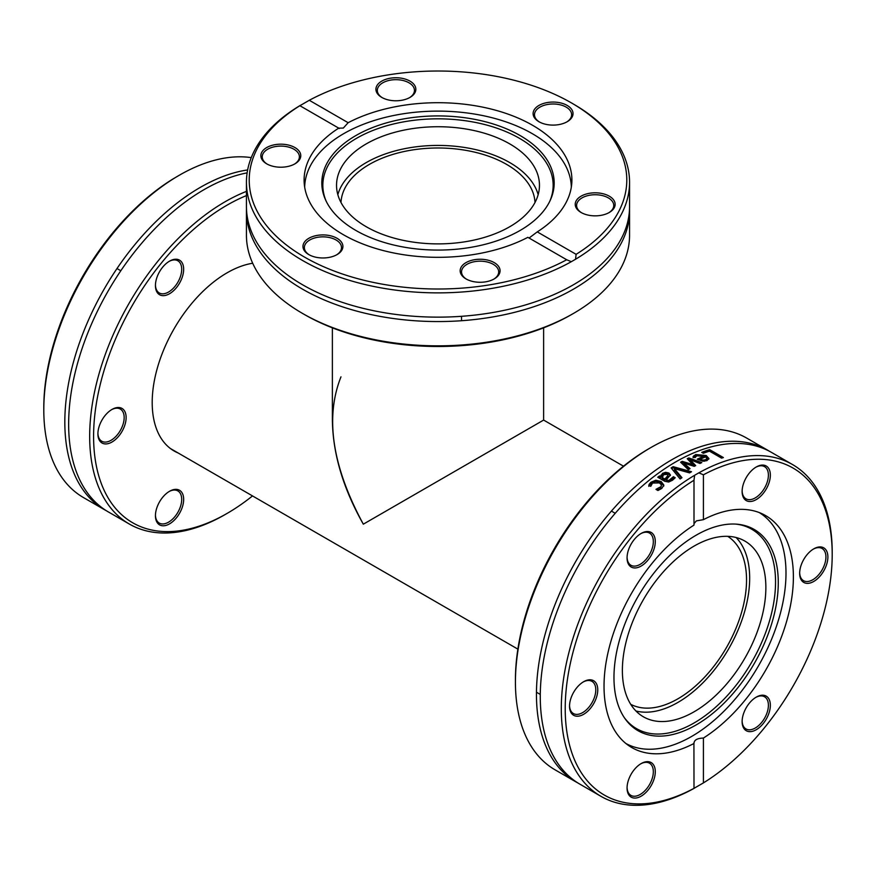 <?xml version="1.0" encoding="UTF-8"?>
<svg xmlns="http://www.w3.org/2000/svg" width="876" height="876" viewBox="0 0 876 876"><rect width="100%" height="100%" fill="white"/><g stroke="black" fill="none" stroke-linecap="round" stroke-linejoin="round"><path stroke-width="1.31" d="M246.441 191.384A191.559 110.595 120 0 0 225.121 201.743A191.559 110.595 120 0 0 99.984 370.548A191.559 110.595 120 0 0 129.341 524.045A191.559 110.595 120 0 0 225.121 514.562A191.559 110.595 120 0 0 225.121 514.551L227.081 513.424A188.789 108.996 -60 0 1 93.59 436.358A188.789 108.996 -60 0 1 227.081 205.137A188.789 108.996 -60 0 1 246.441 195.589M252.507 495.925A188.789 108.996 -60 0 1 227.081 513.424M157.33 506.47A19.962 11.519 120 0 0 155.435 515.712A19.962 11.519 120 0 0 169.55 523.859A19.962 11.519 120 0 0 183.664 499.419A19.962 11.519 120 0 0 169.55 491.272A19.962 11.519 120 0 0 157.33 506.47M181.77 262.231A19.962 11.519 120 0 0 169.55 261.136A19.962 11.519 120 0 0 155.435 285.587A19.962 11.519 120 0 0 173.196 291.062A19.962 11.519 120 0 0 181.77 262.231M178.102 452.969A105.897 61.145 -60 0 1 174.138 450.998A105.897 61.145 -60 0 1 157.899 366.135A105.897 61.145 -60 0 1 227.081 272.819A105.897 61.145 -60 0 1 252.682 263.249M112.018 409.42L112.018 409.42A19.962 11.519 120 0 0 97.904 433.861A19.962 11.519 120 0 0 112.018 442.008A19.962 11.519 120 0 0 126.133 417.567A19.962 11.519 120 0 0 112.018 409.42L112.018 409.42M129.341 524.045L108.317 511.912A191.559 110.595 -60 0 1 68.646 424.214A191.559 110.595 -60 0 1 93.042 320.583A191.559 110.595 -60 0 1 204.097 189.61A191.559 110.595 -60 0 1 247.141 172.868M177.138 176.503L172.583 179.208A188.789 108.996 120 0 0 43.8 407.603L43.8 409.869A191.559 110.595 -60 0 1 177.138 176.503L181.365 174.061A191.559 110.595 -60 0 1 251.259 157.625M106.423 510.774A191.559 110.595 -60 0 1 104.496 509.701L83.472 497.568A191.559 110.595 -60 0 1 43.8 409.869M104.496 509.701A191.559 110.595 -60 0 1 64.824 422.013A191.559 110.595 -60 0 1 200.275 187.398A191.559 110.595 -60 0 1 247.645 169.933M169.046 491.567A18.571 10.72 -60 0 1 177.85 490.91A18.571 10.72 -60 0 1 177.85 512.361A18.571 10.72 -60 0 1 159.279 523.082A18.571 10.72 -60 0 1 155.446 515.132M169.046 261.431A18.571 10.72 -60 0 1 177.85 260.785A18.571 10.72 -60 0 1 179.941 262.723A18.571 10.72 -60 0 1 176.558 284.284A18.571 10.72 -60 0 1 159.279 292.956A18.571 10.72 -60 0 1 155.446 285.007M111.515 409.716A18.571 10.72 -60 0 1 120.319 409.059A18.571 10.72 -60 0 1 120.319 430.51A18.571 10.72 -60 0 1 101.747 441.23A18.571 10.72 -60 0 1 97.915 433.281M302.548 313.444L304.509 314.572A188.789 108.996 -0 0 0 571.491 314.572L573.452 313.444A191.559 110.595 180 0 1 302.548 313.444A191.559 110.595 180 0 1 246.441 235.239L246.441 210.963A191.559 110.595 -0 0 0 302.548 289.168A191.559 110.595 -0 0 0 573.452 289.168A191.559 110.595 -0 0 0 629.559 210.963A191.559 110.595 -0 0 0 629.515 208.762M629.559 210.963L629.559 235.239A191.559 110.595 180 0 1 573.452 313.444L571.491 314.572M246.484 208.762A191.559 110.595 -0 0 0 246.441 210.963M571.327 261.694L566.706 259.756A188.789 108.996 180 0 1 304.509 257.084A188.789 108.996 180 0 1 299.888 105.711L300.457 105.306A191.559 110.595 -0 0 0 246.441 182.274A191.559 110.595 -0 0 0 363.321 284.12A191.559 110.595 -0 0 0 571.327 261.694L575.543 259.252A191.559 110.595 -0 0 0 629.559 182.274A191.559 110.595 -0 0 0 573.452 104.08L571.491 102.941A188.789 108.996 180 0 1 576.112 254.325L575.543 259.252M299.888 105.711L309.294 100.28L348.144 122.706L343.326 128.071L338.738 128.137L299.888 105.711M246.441 182.274L246.441 206.55A191.559 110.595 -0 0 0 302.548 284.755A191.559 110.595 -0 0 0 404.471 315.437A191.559 110.595 -0 0 0 573.452 284.755A191.559 110.595 -0 0 0 629.559 206.55L629.559 182.274M339.242 128.531L338.738 128.137A133.897 77.307 -0 0 0 304.103 180.018A133.897 77.307 -0 0 0 383.699 250.678A133.897 77.307 -0 0 0 527.856 237.33L566.706 259.756M309.294 100.28A188.789 108.996 180 0 1 571.491 102.941M529.082 238.031L537.262 231.888L576.112 254.325M537.262 231.888A133.897 77.307 -0 0 0 571.897 180.018A133.897 77.307 -0 0 0 492.301 109.347A133.897 77.307 -0 0 0 348.144 122.706M415.158 86.286A19.962 11.519 -0 0 0 385.9 79.289A19.962 11.519 -0 0 0 381.772 97.411A19.962 11.519 -0 0 0 410.001 97.411A19.962 11.519 -0 0 0 415.158 86.286M590.019 215.463A19.962 11.519 -0 0 0 609.291 212.474A19.962 11.519 -0 0 0 609.291 196.18A19.962 11.519 -0 0 0 581.073 196.18A19.962 11.519 -0 0 0 581.073 212.474A19.962 11.519 -0 0 0 590.019 215.463M567.177 121.731L567.177 121.731A19.962 11.519 -0 0 0 567.177 105.438A19.962 11.519 -0 0 0 538.948 105.438A19.962 11.519 -0 0 0 538.948 121.731A19.962 11.519 -0 0 0 567.177 121.731M285.981 144.573A19.962 11.519 -0 0 0 263.534 149.938A19.962 11.519 -0 0 0 266.709 163.845A19.962 11.519 -0 0 0 294.927 163.845A19.962 11.519 -0 0 0 285.981 144.573M460.842 273.75A19.962 11.519 -0 0 0 465.999 278.907A19.962 11.519 -0 0 0 494.228 278.907A19.962 11.519 -0 0 0 485.282 259.635A19.962 11.519 -0 0 0 460.842 273.75M308.823 238.294A19.962 11.519 -0 0 0 308.823 254.598A19.962 11.519 -0 0 0 337.052 254.598A19.962 11.519 -0 0 0 337.052 238.294A19.962 11.519 -0 0 0 308.823 238.294M267.213 164.13A18.571 10.72 180 0 1 262.242 156.826A18.571 10.72 180 0 1 285.631 146.467A18.571 10.72 180 0 1 299.395 156.826A18.571 10.72 180 0 1 294.424 164.13M382.275 97.696A18.571 10.72 180 0 1 377.939 93.174A18.571 10.72 180 0 1 377.315 90.403A18.571 10.72 180 0 1 393.455 79.771A18.571 10.72 180 0 1 413.822 87.622A18.571 10.72 180 0 1 414.457 90.403A18.571 10.72 180 0 1 409.486 97.696M539.463 122.016A18.571 10.72 180 0 1 534.491 114.712A18.571 10.72 180 0 1 539.934 107.135A18.571 10.72 180 0 1 560.169 104.802A18.571 10.72 180 0 1 571.634 114.712A18.571 10.72 180 0 1 566.673 122.016M581.576 212.758A18.571 10.72 180 0 1 576.605 205.466A18.571 10.72 180 0 1 599.983 195.107A18.571 10.72 180 0 1 613.758 205.466A18.571 10.72 180 0 1 608.787 212.758M466.514 279.192A18.571 10.72 180 0 1 462.178 274.67A18.571 10.72 180 0 1 461.542 271.899A18.571 10.72 180 0 1 477.694 261.267A18.571 10.72 180 0 1 498.061 269.118A18.571 10.72 180 0 1 498.685 271.899A18.571 10.72 180 0 1 493.725 279.192M309.327 254.883A18.571 10.72 180 0 1 304.366 247.579A18.571 10.72 180 0 1 309.797 239.991A18.571 10.72 180 0 1 330.044 237.67A18.571 10.72 180 0 1 341.509 247.579A18.571 10.72 180 0 1 336.537 254.883M355.842 230.432A116.179 67.08 -0 0 0 468.156 247.777A116.179 67.08 -0 0 0 550.27 200.265A116.179 67.08 -0 0 0 520.158 135.572A116.179 67.08 -0 0 0 379.987 124.885A116.179 67.08 -0 0 0 325.73 200.265A116.179 67.08 -0 0 0 355.842 230.432M549.756 201.349A115.15 66.477 -0 0 0 519.424 138.298A115.15 66.477 -0 0 0 381.334 127.436A115.15 66.477 -0 0 0 326.244 201.349M509.744 143.894A101.463 58.582 -0 0 0 399.171 131.192A101.463 58.582 -0 0 0 336.537 185.307A101.463 58.582 -0 0 0 366.256 226.731A101.463 58.582 -0 0 0 476.829 239.433A101.463 58.582 -0 0 0 539.463 185.307A101.463 58.582 -0 0 0 509.744 143.894M538.16 194.658A101.463 58.582 -0 0 0 509.744 162.586A101.463 58.582 -0 0 0 406.803 148.263A101.463 58.582 -0 0 0 337.84 194.658M571.327 187.114A133.338 76.978 -0 0 0 532.29 133.667A133.338 76.978 -0 0 0 387.761 116.793A133.338 76.978 -0 0 0 304.673 187.114M650.879 447.559L648.919 448.687A188.789 108.996 120 0 0 515.427 679.896L515.427 682.163A191.559 110.595 -60 0 1 650.879 447.559L650.879 447.559A191.559 110.595 -60 0 1 746.659 438.066L767.683 450.209A191.559 110.595 120 0 0 671.903 459.692A191.559 110.595 120 0 0 536.451 694.307A191.559 110.595 120 0 0 576.123 781.994A191.559 110.595 120 0 0 578.05 783.067M576.123 781.994L555.099 769.851A191.559 110.595 -60 0 1 515.427 682.163M769.577 451.337A191.559 110.595 120 0 0 767.683 450.209M694.635 475.274L698.862 472.843L703.417 474.814A188.789 108.996 -60 0 1 832.2 554.508A188.789 108.996 -60 0 1 703.417 782.903L694 788.334A188.789 108.996 -60 0 1 565.217 708.651A188.789 108.996 -60 0 1 694 480.245L694.635 475.274A191.559 110.595 120 0 0 571.207 644.199A191.559 110.595 120 0 0 600.969 796.339A191.559 110.595 120 0 0 694.635 788.05L694 788.334L693.923 742.837M688.733 469.405A191.559 110.595 120 0 0 688.306 469.656L680.619 462.221A191.559 110.595 -60 0 1 682.218 461.334L692.675 464.576L687.233 458.706A191.559 110.595 -60 0 1 688.832 457.929L701.764 462.616A191.559 110.595 120 0 0 699.957 463.47L690.168 459.758L695.697 465.594A191.559 110.595 120 0 0 694.263 466.339L683.795 463.097L690.047 468.649A191.559 110.595 120 0 0 688.733 469.405M832.2 554.508L832.2 552.241A191.559 110.595 120 0 0 792.528 464.554L771.504 452.41A191.559 110.595 120 0 0 675.725 461.904A191.559 110.595 120 0 0 540.273 696.508A191.559 110.595 120 0 0 579.945 784.195L600.969 796.339M792.528 464.554A191.559 110.595 120 0 0 698.862 472.843M681.977 477.705A191.559 110.595 120 0 0 680.126 478.953L671.125 467.915A191.559 110.595 -60 0 1 673.096 466.667L691.536 471.737A191.559 110.595 120 0 0 689.587 472.898L674.389 468.66L681.977 477.705M666.592 480.048L668.848 480.431L673.326 476.774A191.559 110.595 -60 0 1 673.425 476.708L675.199 477.727L672.516 480.212L668.651 482.041L664.785 481.307L657.745 477.245A191.559 110.595 -60 0 1 659.486 475.942L660.57 476.577L662.541 473.347L665.661 472.317L668.935 473.051L670.414 474.978L666.253 479.851L666.592 481.187L668.848 481.57L673.326 477.913A190.169 109.796 -60 0 1 673.425 477.836L674.509 478.46M701.72 452.355A191.559 110.595 -60 0 1 709.669 449.651L723.39 457.568A191.559 110.595 120 0 0 721.561 458.137L709.461 451.151A191.559 110.595 120 0 0 703.34 453.286L701.72 452.355M695.708 454.535L706.22 455.509L708.914 458.542L706.954 460.601L702.826 461.236L697.208 459.177A191.559 110.595 -60 0 1 704.337 456.122L697.241 455.4L695.051 457.633A191.559 110.595 120 0 0 694.953 457.677L693.069 456.582L695.708 454.535L695.708 455.673L706.22 456.659L708.815 459.09M663.822 485.249L661.752 488.447L657.931 490.505L655.982 489.377A191.559 110.595 -60 0 1 656.08 489.29L661.172 486.53L661.227 484.636L659.365 482.906L652.532 483.07L650.813 486.246A191.559 110.595 120 0 0 650.715 486.333L648.766 485.216L649.565 483.771L650.988 482.227L655.785 480.223L661.15 481.515L663.833 485.052M703.417 474.814L703.417 519.665L696.354 520.891L694 523.695M703.417 782.903L703.417 738.052C697.187 738.249 694.044 740.056 694 743.483A133.897 77.307 120 0 1 631.76 747.535A133.897 77.307 120 0 1 610.364 643.269A133.897 77.307 120 0 1 694 525.096L694 480.245M648.766 486.377L650.988 483.388L655.785 481.373L661.15 482.665L663.822 486.016M657.307 490.144L660.274 488.699L661.446 485.534M658.029 488.753L658.029 489.914M649.565 483.771L649.565 484.932M698.314 459.812A190.169 109.796 -60 0 1 704.337 457.272L704.337 456.122M693.069 457.721L695.708 455.673M706.877 458.411L705.662 456.889A191.559 110.595 120 0 0 700.231 459.177L702.88 460.108L705.629 459.736L706.877 458.411L706.877 459.561L704.359 461.247M702.88 460.108L702.88 461.247L700.231 460.316L700.231 459.177M683.795 463.097L683.795 464.225L689.281 469.098M690.168 459.758L690.168 460.885L694.986 465.966M687.956 459.484A190.169 109.796 -60 0 1 688.832 459.057L700.406 463.251M681.364 462.944A190.169 109.796 -60 0 1 682.218 462.473L692.675 465.714L692.675 464.576M688.832 457.929L688.832 459.057M682.218 461.334L682.218 462.473M702.935 453.056A190.169 109.796 -60 0 1 709.669 450.811L722.076 457.973M709.669 449.651L709.669 450.811M658.61 477.738A190.169 109.796 -60 0 1 659.486 477.091L660.57 477.716L662.541 474.485L665.661 473.456L668.935 474.19L670.315 475.569M666.253 479.851L666.592 481.187M664.873 480.201L667.545 477.705L668.038 475.361L667.271 474.365L663.515 474.715L662.015 478.548L664.873 480.201L664.873 479.052L668.038 475.361M662.015 477.409L664.873 479.052M673.326 476.774L673.326 477.913M673.425 476.708L673.425 477.836M665.661 472.317L665.661 473.456M660.953 475.142L660.953 476.281M660.57 476.577L660.57 477.716M659.486 475.942L659.486 477.091M674.389 468.66L674.389 469.788L681.375 478.11M671.739 468.66A190.169 109.796 -60 0 1 673.096 467.806L690.233 472.514M673.096 466.667L673.096 467.806M703.417 738.052A133.897 77.307 120 0 0 787.053 619.88A133.897 77.307 120 0 0 765.657 515.614A133.897 77.307 120 0 0 703.417 519.665M768.46 484.384A19.962 11.519 120 0 0 768.46 468.091A19.962 11.519 120 0 0 756.24 466.996A19.962 11.519 120 0 0 742.125 491.447A19.962 11.519 120 0 0 752.593 501.149A19.962 11.519 120 0 0 768.46 484.384M744.02 728.635A19.962 11.519 120 0 0 761.069 725.952A19.962 11.519 120 0 0 770.135 702.574A19.962 11.519 120 0 0 756.24 697.132A19.962 11.519 120 0 0 742.125 721.572A19.962 11.519 120 0 0 744.02 728.635M813.771 581.445A19.962 11.519 120 0 0 827.886 556.994A19.962 11.519 120 0 0 813.771 548.847A19.962 11.519 120 0 0 799.657 573.287A19.962 11.519 120 0 0 813.771 581.445M653.397 534.524A19.962 11.519 120 0 0 641.177 533.429A19.962 11.519 120 0 0 627.063 557.87A19.962 11.519 120 0 0 644.835 563.356A19.962 11.519 120 0 0 653.397 534.524M628.957 778.764A19.962 11.519 120 0 0 627.063 788.006A19.962 11.519 120 0 0 641.177 796.153A19.962 11.519 120 0 0 655.292 771.712A19.962 11.519 120 0 0 641.177 763.565A19.962 11.519 120 0 0 628.957 778.764M583.646 681.714L583.646 681.714A19.962 11.519 120 0 0 569.531 706.155A19.962 11.519 120 0 0 583.646 714.301A19.962 11.519 120 0 0 597.76 689.861A19.962 11.519 120 0 0 583.646 681.714L583.646 681.714M640.674 533.725A18.571 10.72 -60 0 1 649.488 533.079A18.571 10.72 -60 0 1 651.569 535.006A18.571 10.72 -60 0 1 648.196 556.578A18.571 10.72 -60 0 1 630.906 565.25A18.571 10.72 -60 0 1 628.826 563.312A18.571 10.72 -60 0 1 627.074 557.289M755.747 467.291A18.571 10.72 -60 0 1 764.551 466.645A18.571 10.72 -60 0 1 766.631 483.749A18.571 10.72 -60 0 1 745.98 498.816A18.571 10.72 -60 0 1 742.136 490.867M813.278 549.143A18.571 10.72 -60 0 1 822.082 548.496A18.571 10.72 -60 0 1 824.929 563.377A18.571 10.72 -60 0 1 812.797 579.748A18.571 10.72 -60 0 1 803.511 580.668A18.571 10.72 -60 0 1 799.668 572.707M755.747 697.427A18.571 10.72 -60 0 1 764.551 696.77A18.571 10.72 -60 0 1 766.631 698.709A18.571 10.72 -60 0 1 763.259 720.28A18.571 10.72 -60 0 1 745.98 728.942A18.571 10.72 -60 0 1 743.888 727.003A18.571 10.72 -60 0 1 742.136 720.992M640.674 763.861A18.571 10.72 -60 0 1 649.488 763.204A18.571 10.72 -60 0 1 651.569 780.308A18.571 10.72 -60 0 1 630.906 795.375A18.571 10.72 -60 0 1 627.074 787.425M583.142 682.01A18.571 10.72 -60 0 1 591.946 681.353A18.571 10.72 -60 0 1 594.793 696.245A18.571 10.72 -60 0 1 582.66 712.604A18.571 10.72 -60 0 1 573.375 713.524A18.571 10.72 -60 0 1 569.542 705.574M613.966 677.509A116.179 67.08 120 0 0 625.037 718.681A116.179 67.08 120 0 0 717.444 709.385A116.179 67.08 120 0 0 778.271 582.649A116.179 67.08 120 0 0 737.307 524.22A116.179 67.08 120 0 0 655.095 571.579A116.179 67.08 120 0 0 613.966 677.509M624.358 717.696A115.15 66.488 120 0 0 715.911 706.943A115.15 66.488 120 0 0 775.545 581.916A115.15 66.488 120 0 0 736.114 524.133M765.865 587.511A101.463 58.582 120 0 0 744.852 541.061A101.463 58.582 120 0 0 666.669 568.239A101.463 58.582 120 0 0 622.376 670.348A101.463 58.582 120 0 0 643.389 716.798A101.463 58.582 120 0 0 721.583 689.609A101.463 58.582 120 0 0 765.865 587.511M635.943 710.994A101.463 58.582 120 0 0 710.6 674.465A101.463 58.582 120 0 0 749.67 578.16A101.463 58.582 120 0 0 736.103 537.514M625.902 743.494A133.338 76.989 120 0 0 728.35 706.691A133.338 76.989 120 0 0 785.991 573.101A133.338 76.989 120 0 0 759.229 512.559M332.376 327.843L332.376 420.075C332.847 453.801 343.162 488.501 363.321 524.176L543.624 420.075L363.321 524.176C332.245 466.667 324.799 417.556 340.972 376.855M727.726 536.331A97.028 56.02 -60 0 1 726.445 647.583A97.028 56.02 -60 0 1 630.731 704.326M623.493 466.185L543.624 420.075L535.028 425.035M341.005 202.509A97.028 56.02 180 0 1 369.387 164.392A97.028 56.02 180 0 1 473.927 151.975A97.028 56.02 180 0 1 534.995 202.509M660.274 487.538L660.274 488.699M650.988 482.227L650.988 483.388M661.15 481.515L661.15 482.665M655.785 480.223L655.785 481.373M706.22 455.509L706.22 456.659M694.055 455.542L694.055 456.681M705.629 459.736L705.629 460.875M667.545 476.566L667.545 477.705M668.848 480.431L668.848 481.57M670.994 479.314L670.994 480.453M668.935 473.051L668.935 474.19M662.541 473.347L662.541 474.485M120.811 270.75L116.99 268.538M461.542 320.725L461.542 316.313M611.404 511.091L615.226 513.292M536.462 692.215L540.284 694.427M517.869 649.127L170.448 448.545M543.624 420.075L543.624 327.843"/></g></svg>
